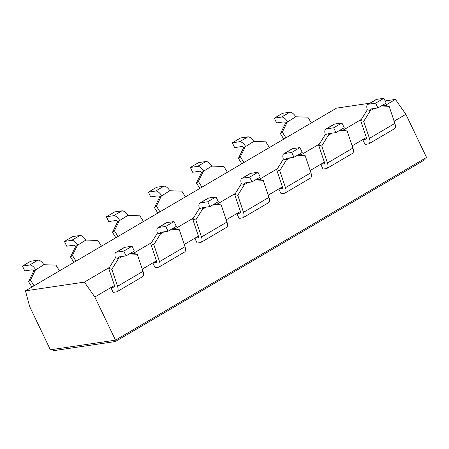 <?xml version="1.0" encoding="UTF-8"?>
<svg xmlns="http://www.w3.org/2000/svg" width="449" height="449" viewBox="0 0 449 449"><rect width="100%" height="100%" fill="white"/><g stroke="black" fill="none" stroke-linecap="round" stroke-linejoin="round"><path stroke-width="0.67" d="M363.712 121.342L369.432 138.354A7.543 3.446 59.6 0 1 368.955 143.731A7.543 3.446 59.6 0 1 368.348 143.938L365.037 144.432L362.736 139.639L366.053 139.145A2.155 0.988 -120.4 0 0 366.227 139.083A2.155 0.988 -120.4 0 0 366.362 137.551L360.642 120.54L367.321 109.797L370.391 110.6L363.712 121.342L360.642 120.54M382.324 105.358L386.095 105.588L389.16 106.391L381.375 105.913M368.955 143.731L394.407 128.784A7.543 3.446 -120.4 0 0 394.879 123.402L389.16 106.391M367.321 109.797A7.543 3.446 59.6 0 1 367.798 104.421A7.543 3.446 59.6 0 1 368.404 104.213L375.639 103.141L377.935 107.934L370.7 109.006A2.155 0.988 -120.4 0 0 370.526 109.068A2.155 0.988 -120.4 0 0 370.391 110.6L373.922 108.529M377.935 107.934L386.202 103.079L383.901 98.286L376.666 99.358A7.543 3.446 -120.4 0 0 376.06 99.566L367.798 104.421M366.35 137.517L352.156 145.852M375.639 103.141L383.901 98.286M311.37 122.891L307.789 117.183L295.762 116.762L285.553 123.166A2.155 0.988 -120.4 0 0 283.858 121.864L276.623 122.936L274.322 118.143L281.562 117.071A7.543 3.446 59.6 0 1 287.495 121.617L282.337 132.135L285.923 137.843M282.337 132.135L280.395 133.679L285.553 123.166M283.79 139.095L280.395 133.679M295.762 116.762A7.543 3.446 -120.4 0 0 289.824 112.216L282.589 113.288L274.322 118.143M321.731 145.998L327.45 163.009A7.543 3.446 59.6 0 1 326.973 168.392A7.543 3.446 59.6 0 1 326.372 168.6L323.056 169.088L320.76 164.295L324.071 163.801A2.155 0.988 -120.4 0 0 324.245 163.745A2.155 0.988 -120.4 0 0 324.38 162.207L318.661 145.195L325.345 134.459L328.41 135.261L321.731 145.998L318.661 145.195M340.342 130.014L344.114 130.244L347.184 131.052L339.393 130.575M326.973 168.392L352.426 153.44A7.543 3.446 -120.4 0 0 352.903 148.058L347.184 131.052M325.345 134.459A7.543 3.446 59.6 0 1 325.817 129.076A7.543 3.446 59.6 0 1 326.423 128.869L333.658 127.797L335.959 132.59L328.719 133.662A2.155 0.988 -120.4 0 0 328.55 133.723A2.155 0.988 -120.4 0 0 328.41 135.261L331.94 133.185M335.959 132.59L344.22 127.735L341.925 122.942L334.685 124.014A7.543 3.446 -120.4 0 0 334.084 124.221L325.817 129.076M324.369 162.173L310.18 170.508M333.658 127.797L341.925 122.942M269.394 147.553L265.808 141.839L253.78 141.424L243.577 147.822A2.155 0.988 -120.4 0 0 241.876 146.52L234.642 147.592L232.346 142.799L239.581 141.727A7.543 3.446 59.6 0 1 245.519 146.279L240.355 156.791L243.942 162.499M240.355 156.791L238.413 158.334L243.577 147.822M241.815 163.75L238.413 158.334M253.78 141.424A7.543 3.446 -120.4 0 0 247.842 136.872L240.608 137.944L232.346 142.799M279.755 170.659L285.469 187.665A7.543 3.446 59.6 0 1 284.997 193.048A7.543 3.446 59.6 0 1 284.391 193.255L281.08 193.749L278.778 188.95L282.095 188.462A2.155 0.988 -120.4 0 0 282.269 188.4A2.155 0.988 -120.4 0 0 282.404 186.863L276.685 169.851L283.364 159.114L286.434 159.917L279.755 170.659L276.685 169.851M298.366 154.675L302.138 154.905L305.202 155.708L297.418 155.231M284.997 193.048L310.45 178.096A7.543 3.446 -120.4 0 0 310.921 172.719L305.202 155.708M283.364 159.114A7.543 3.446 59.6 0 1 283.841 153.732A7.543 3.446 59.6 0 1 284.442 153.524L291.682 152.452L293.977 157.251L286.743 158.323A2.155 0.988 -120.4 0 0 286.569 158.379A2.155 0.988 -120.4 0 0 286.434 159.917L289.964 157.846M293.977 157.251L302.244 152.396L299.943 147.598L292.709 148.67A7.543 3.446 -120.4 0 0 292.103 148.883L283.841 153.732M282.393 186.829L268.199 195.163M291.682 152.452L299.943 147.598M227.413 172.208L223.832 166.5L211.805 166.079L201.595 172.478A2.155 0.988 -120.4 0 0 199.9 171.181L192.66 172.253L190.365 167.455L197.605 166.383A7.543 3.446 59.6 0 1 203.537 170.934L198.379 181.447L201.966 187.16M198.379 181.447L196.432 182.996L201.595 172.478M199.833 188.412L196.432 182.996M211.805 166.079A7.543 3.446 -120.4 0 0 205.867 161.528L198.626 162.6L190.365 167.455M237.774 195.315L243.493 212.326A7.543 3.446 59.6 0 1 243.016 217.703A7.543 3.446 59.6 0 1 242.415 217.911L239.098 218.405L236.803 213.612L240.114 213.118A2.155 0.988 -120.4 0 0 240.288 213.056A2.155 0.988 -120.4 0 0 240.423 211.524L234.704 194.512L241.388 183.77L244.452 184.573L237.774 195.315L234.704 194.512M256.385 179.331L260.156 179.561L263.226 180.363L255.436 179.886M243.016 217.703L268.468 202.757A7.543 3.446 -120.4 0 0 268.945 197.375L263.226 180.363M241.388 183.77A7.543 3.446 59.6 0 1 241.859 178.393A7.543 3.446 59.6 0 1 242.466 178.186L249.7 177.114L252.001 181.907L244.761 182.979A2.155 0.988 -120.4 0 0 244.593 183.04A2.155 0.988 -120.4 0 0 244.452 184.573L247.983 182.502M252.001 181.907L260.263 177.052L257.967 172.259L250.727 173.331A7.543 3.446 -120.4 0 0 250.127 173.538L241.859 178.393M240.411 211.49L226.223 219.825M249.7 177.114L257.967 172.259M195.792 219.971L201.511 236.982A7.543 3.446 59.6 0 1 201.04 242.365A7.543 3.446 59.6 0 1 200.434 242.572L197.117 243.061L194.821 238.267L198.138 237.774A2.155 0.988 -120.4 0 0 198.306 237.717A2.155 0.988 -120.4 0 0 198.447 236.18L192.728 219.168L199.407 208.431L202.477 209.234L195.792 219.971L192.728 219.168M214.409 203.986L218.18 204.216L221.245 205.025L213.46 204.548M201.04 242.365L226.492 227.413A7.543 3.446 -120.4 0 0 226.964 222.031L221.245 205.025M199.407 208.431A7.543 3.446 59.6 0 1 199.884 203.049A7.543 3.446 59.6 0 1 200.484 202.841L207.724 201.769L210.02 206.562L202.785 207.634A2.155 0.988 -120.4 0 0 202.611 207.696A2.155 0.988 -120.4 0 0 202.477 209.234L206.007 207.157M210.02 206.562L218.281 201.708L215.986 196.915L208.751 197.987A7.543 3.446 -120.4 0 0 208.145 198.194L199.884 203.049M198.436 236.146L184.242 244.481M207.724 201.769L215.986 196.915M153.816 244.632L159.535 261.638A7.543 3.446 59.6 0 1 159.058 267.02A7.543 3.446 59.6 0 1 158.458 267.228L155.141 267.722L152.845 262.923L156.157 262.435A2.155 0.988 -120.4 0 0 156.331 262.373A2.155 0.988 -120.4 0 0 156.465 260.835L150.746 243.824L157.431 233.087L160.495 233.89L153.816 244.632L150.746 243.824M172.427 228.648L176.199 228.878L179.269 229.68L171.479 229.203M159.058 267.02L184.511 252.069A7.543 3.446 -120.4 0 0 184.988 246.692L179.269 229.68M157.431 233.087A7.543 3.446 59.6 0 1 157.902 227.705A7.543 3.446 59.6 0 1 158.508 227.497L165.743 226.425L168.044 231.224L160.804 232.296A2.155 0.988 -120.4 0 0 160.63 232.352A2.155 0.988 -120.4 0 0 160.495 233.89L164.025 231.819M168.044 231.224L176.305 226.369L174.01 221.57L166.77 222.642A7.543 3.446 -120.4 0 0 166.169 222.856L157.902 227.705M156.454 260.802L142.266 269.136M165.743 226.425L174.01 221.57M185.437 196.864L181.851 191.156L169.823 190.735L159.619 197.139A2.155 0.988 -120.4 0 0 157.919 195.837L150.684 196.909L148.389 192.116L155.623 191.044A7.543 3.446 59.6 0 1 161.561 195.59L156.398 206.108L159.984 211.816M156.398 206.108L154.456 207.651L159.619 197.139M157.857 213.067L154.456 207.651M169.823 190.735A7.543 3.446 -120.4 0 0 163.885 186.189L156.65 187.261L148.389 192.116M143.456 221.525L139.869 215.812L127.847 215.397L117.638 221.795A2.155 0.988 -120.4 0 0 115.943 220.493L108.703 221.565L106.407 216.772L113.642 215.7A7.543 3.446 59.6 0 1 119.58 220.251L114.422 230.764L118.008 236.471M114.422 230.764L112.475 232.307L117.638 221.795M115.876 237.723L112.475 232.307M127.847 215.397A7.543 3.446 -120.4 0 0 121.909 210.845L114.669 211.917L106.407 216.772M101.48 246.181L97.893 240.473L85.866 240.052L75.662 246.45A2.155 0.988 -120.4 0 0 73.962 245.154L66.727 246.226L64.431 241.427L71.666 240.355A7.543 3.446 59.6 0 1 77.604 244.907L72.441 255.419L76.027 261.133M72.441 255.419L70.499 256.968L75.662 246.45M73.9 262.384L70.499 256.968M85.866 240.052A7.543 3.446 -120.4 0 0 79.928 235.501L72.693 236.572L64.431 241.427M369.881 103.197L336.492 108.142L25.453 290.84L84.378 282.112L109.449 267.385M133.145 253.466L151.431 242.729M175.127 228.81L193.407 218.074M217.103 204.155L235.388 193.412M259.084 179.493L277.364 168.757M301.06 154.838L319.346 144.101M343.042 130.182L361.322 119.44M385.018 105.521L395.417 99.414L385.169 100.93M114.478 285.463L110.864 287.584L114.181 287.091A2.155 0.988 -120.4 0 0 114.349 287.029A2.155 0.988 -120.4 0 0 114.489 285.497L108.77 268.485L115.449 257.743A7.543 3.446 59.6 0 1 115.926 252.366A7.543 3.446 59.6 0 1 116.527 252.153L123.767 251.086L126.062 255.879L118.828 256.951A2.155 0.988 -120.4 0 0 118.654 257.013A2.155 0.988 -120.4 0 0 118.519 258.545L111.835 269.288L117.554 286.299A7.543 3.446 59.6 0 1 117.082 291.676A7.543 3.446 59.6 0 1 116.476 291.884L113.159 292.378L110.864 287.584L94.834 296.997L84.378 282.112M25.453 290.84L29.701 306.645L50.378 349.799L115.511 340.157L426.55 157.453L405.874 114.299L394.138 121.191M94.834 296.997L115.511 340.157M395.417 99.414L405.874 114.299M31.918 287.04L28.517 281.624L33.681 271.112A2.155 0.988 -120.4 0 0 31.986 269.81L24.746 270.882L22.45 266.083L29.685 265.017A7.543 3.446 59.6 0 1 35.623 269.563L30.465 280.081L34.045 285.788M59.498 270.837L55.912 265.129L43.89 264.708A7.543 3.446 -120.4 0 0 37.952 260.162L30.712 261.234L22.45 266.083M30.465 280.081L28.517 281.624M43.89 264.708L33.681 271.112M117.082 291.676L142.529 276.73A7.543 3.446 -120.4 0 0 143.007 271.348L137.287 254.336L129.503 253.859M126.062 255.879L134.324 251.025L132.028 246.232L124.794 247.304A7.543 3.446 -120.4 0 0 124.188 247.511L115.926 252.366M123.767 251.086L132.028 246.232M130.451 253.303L134.223 253.533L137.287 254.336M111.835 269.288L108.77 268.485M115.449 257.743L118.519 258.545L122.049 256.474M424.591 158.604L425.074 159.608L115.354 341.532L53.324 350.714L52.718 349.451M115.354 341.532L114.748 340.269M369.432 138.354L394.879 123.402M366.053 139.145L366.362 138.965M368.404 104.213L376.666 99.358M289.824 112.216L281.562 117.071M327.45 163.009L352.903 148.058M324.071 163.801L324.38 163.621M326.423 128.869L334.685 124.014M247.842 136.872L239.581 141.727M285.469 187.665L310.921 172.719M282.095 188.462L282.404 188.277M284.442 153.524L292.709 148.67M205.867 161.528L197.605 166.383M243.493 212.326L268.945 197.375M240.114 213.118L240.423 212.938M242.466 178.186L250.727 173.331M201.511 236.982L226.964 222.031M198.138 237.774L198.447 237.594M200.484 202.841L208.751 197.987M159.535 261.638L184.988 246.692M156.157 262.435L156.465 262.25M158.508 227.497L166.77 222.642M163.885 186.189L155.623 191.044M121.909 210.845L113.642 215.7M79.928 235.501L71.666 240.355M37.952 260.162L29.685 265.017M117.554 286.299L143.007 271.348M116.527 252.153L124.794 247.304M114.181 287.091L114.489 286.911"/></g></svg>
